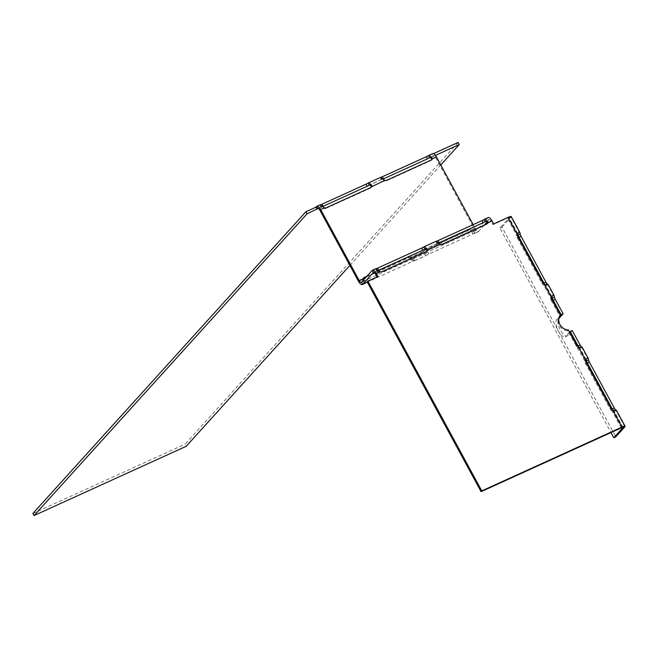 <?xml version="1.0" encoding="UTF-8"?>
<svg xmlns="http://www.w3.org/2000/svg" width="658" height="658" viewBox="0 0 658 658"><rect width="100%" height="100%" fill="white"/><g stroke="black" fill="none" stroke-linecap="round" stroke-linejoin="round"><path stroke-width="0.49" stroke-dasharray="3.29 2.47" d="M380.949 177.857L381.813 179.461A3.775 0.592 151.5 0 0 382.75 179.149M432.545 153.668A5.437 2.196 -114.5 0 0 432.232 153.898L431.706 154.474L433.441 153.684M458.124 142.449L185.104 444.183L186.239 446.28M32.9 513.454L185.104 444.183M431.697 159.705A3.775 3.405 -137.9 0 1 430.357 160.865L386.336 180.901A3.775 3.405 -137.9 0 1 384.116 181.106L384.815 180.333M371.507 186.847L384.116 181.114C381.525 180.391 380.76 179.84 381.813 179.461L370.52 184.602M380.39 177.43L381.253 179.798L381.813 179.461M320.569 205.337L321.441 206.941L323.094 206.324M349.875 265.437L440.778 164.977M435.431 155.395L432.849 156.571L431.706 154.474M484.304 225.085L478.374 231.641A5.437 2.196 65.5 0 1 478.07 231.871A5.437 2.196 65.5 0 1 474.237 228.671L435.67 157.649A3.019 1.217 -114.5 0 0 433.54 155.864A3.019 1.217 -114.5 0 0 433.367 155.995L432.849 156.571M326.664 207.607L325.957 208.38A3.775 3.405 -137.9 0 1 323.736 208.586C321.17 207.87 320.397 207.319 321.441 206.941L320.882 207.27L320.01 204.909M366.901 276.261L408.552 257.303A3.775 3.405 -137.9 0 1 410.765 257.097L410.066 257.87L414.211 260.848A3.775 0.592 151.5 0 0 412.558 261.456L368.529 281.492A3.775 0.592 151.5 0 0 367.296 282.109M362.797 280.793L365.305 280.489A3.775 0.592 151.5 0 1 367.394 279.395L411.414 259.359A3.775 0.592 151.5 0 1 413.068 258.75L414.482 260.815L413.627 258.413L413.068 258.75C414.104 258.364 413.339 257.813 410.765 257.097L423.382 251.356A3.775 3.405 -137.9 0 1 424.904 249.867L424.196 250.64L468.225 230.604A3.775 3.405 -137.9 0 1 470.445 230.399L474.936 227.89L473.168 224.641M423.884 250.608L423.176 251.381A3.775 3.405 -137.9 0 0 422.675 252.137L423.382 251.356L424.928 253.404L425.685 253.009A3.775 0.592 151.5 0 1 427.766 251.924L471.794 231.887A3.775 0.592 151.5 0 1 473.447 231.271L474.854 233.335L474.007 230.933L473.447 231.271C474.484 230.892 473.719 230.341 471.144 229.617A3.775 3.405 -137.9 0 0 468.924 229.831L424.904 249.867M319.952 210.313L324.443 207.813M325.957 208.38L369.985 188.344A3.775 3.405 -137.9 0 0 371.318 187.185M423.176 251.381A3.775 3.405 -137.9 0 1 424.196 250.64M366.193 277.034L407.845 258.084A3.775 3.405 -137.9 0 1 410.066 257.87L422.675 252.137L425.932 255.6L426.82 255.107L425.685 253.009L413.068 258.75M363.002 278.836L362.303 279.609A3.775 3.405 -137.9 0 1 363.183 278.507M488.162 217.584A5.437 2.196 -114.5 0 0 487.849 217.814L477.239 229.543A3.019 1.217 65.5 0 1 477.066 229.675A3.019 1.217 65.5 0 1 474.936 227.89L470.445 230.399L474.582 233.368A3.775 0.592 151.5 0 0 472.929 233.985L428.909 254.021A3.775 0.592 151.5 0 0 426.82 255.107L414.211 260.848M358.511 281.336L362.303 279.609L364.82 283.327M361.513 282.216L365.305 280.489L366.44 282.586M491.995 220.792L491.287 221.565A3.019 1.217 -114.5 0 0 489.165 219.788A3.019 1.217 -114.5 0 0 488.993 219.912L487.701 221.335M436.567 241.774L437.438 243.378A3.775 0.592 151.5 0 0 438.368 243.073M376.187 269.254L377.059 270.857A3.775 0.592 151.5 0 0 377.996 270.545M426.943 251.101A3.775 3.405 -137.9 0 1 425.603 252.261L381.574 272.297A3.775 3.405 -137.9 0 1 379.362 272.511C376.787 271.787 376.022 271.236 377.059 270.857L376.499 271.195L375.628 268.826M487.315 223.621A3.775 3.405 -137.9 0 1 485.982 224.781L441.954 244.817A3.775 3.405 -137.9 0 1 439.733 245.031C437.167 244.307 436.394 243.756 437.438 243.378L436.879 243.715L436.007 241.346M375.57 274.23L380.061 271.729M427.124 250.772L440.441 244.25M544.314 284.24L543.607 285.013A3.775 3.405 -137.9 0 1 541.937 283.343L517.024 237.464A3.775 3.405 -137.9 0 1 516.579 235.235L517.287 234.462M551.889 299.612L551.19 300.385A3.775 3.405 -137.9 0 1 550.746 298.156L551.445 297.383M551.19 300.385L559.58 315.848A9.664 8.71 -137.9 0 0 559.242 325.332A9.664 8.71 -137.9 0 0 567.706 330.81L584.913 361.077A3.775 3.405 -137.9 0 0 585.349 363.306L610.262 409.194A3.775 3.405 -137.9 0 0 611.94 410.855L614.292 411.628L613.577 410.682L614.153 410.419M367.205 281.945L377.273 277.363L377.075 277.002M487.504 223.292L491.296 221.565L492.99 224.699L507.318 218.176A3.019 0.477 -28.5 0 1 509.095 217.708A3.019 0.477 -28.5 0 1 508.955 218.004L499.915 227.989L610.994 432.561M511.217 216.556A5.437 0.855 -28.5 0 1 510.97 217.082L508.955 218.004L517.542 233.82M492.99 224.699L493.697 223.917M377.273 277.363L377.972 276.59M612.639 410.082L611.94 410.855L621.201 427.914M585.612 360.304L584.913 361.077L585.546 359.293L586.023 359.4M578.472 347.161L577.773 347.934L580.126 348.707L582.24 347.473M568.405 330.028L567.706 330.81M560.287 315.075L559.58 315.848M551.856 296.478L551.379 296.371L550.746 298.156L543.607 285.013L545.959 285.786L548.073 284.552M544.824 284.396A3.775 1.522 -114.5 0 0 545.243 284.84L545.959 285.786M578.991 347.317L580.126 348.707M517.69 233.557L517.221 233.442L516.579 235.235L507.318 218.176L508.025 217.403M572.246 330.587L567.813 335.481L565.806 336.403A9.664 3.899 -114.5 0 1 565.255 336.806A9.664 3.899 -114.5 0 1 558.058 330.382A9.664 3.899 -114.5 0 1 556.693 319.624L559.415 316.613M499.915 227.989L501.931 227.076L615.814 436.813M501.931 227.076L510.97 217.082L520.231 234.149M567.813 335.481A9.664 3.899 -114.5 0 1 567.262 335.893A9.664 3.899 -114.5 0 1 560.073 329.461A9.664 3.899 -114.5 0 1 558.708 318.702L558.856 318.538M585.875 359.663L579.41 347.761L579.994 347.498M551.708 296.742L545.243 284.84L545.819 284.577M613.149 410.238A3.775 1.522 -114.5 0 0 613.577 410.682L622.649 427.404M569.589 332.216L565.806 336.403M428.44 155.625L432.232 153.898L433.367 155.995L430.9 157.122M316.506 206.563L320.298 204.844M368.061 183.105L380.678 177.364M321.441 206.941L318.028 208.487M387.036 180.127L386.336 180.901M436.377 156.867L431.878 159.376M431.064 160.091L430.357 160.865M408.552 257.303L407.845 258.084M468.924 229.831L468.225 230.604M473.447 231.271L477.239 229.543L478.374 231.641L474.582 233.368M370.684 187.571L369.985 188.344M423.686 247.021L436.295 241.28M484.058 219.542L487.849 217.814L488.993 219.912L486.517 221.039M372.132 270.487L375.915 268.76M377.059 270.857L373.645 272.404M437.438 243.378L426.145 248.518M367.394 279.395L368.529 281.492M411.414 259.359L412.558 261.456M427.766 251.924L428.909 254.021M471.794 231.887L472.929 233.985M382.282 271.524L381.574 272.297M426.302 251.488L425.603 252.261M486.681 224.008L485.982 224.781M441.954 244.817L442.661 244.044M624.853 426.828L615.584 409.769M610.961 408.412L610.262 409.194M585.349 363.306L586.056 362.533M588.556 359.992L581.425 346.848M576.803 345.491L576.095 346.264M554.398 297.071L547.259 283.927M542.636 282.57L541.937 283.343M517.024 237.464L517.723 236.691M558.708 318.702L556.693 319.624M381.41 179.593L369.952 184.808M321.03 207.073L317.822 208.537M433.54 155.864L430.332 157.328M432.084 159.343L431.377 160.124M363.504 278.087L362.805 278.86M413.479 258.61L424.928 253.404M473.859 231.131L477.066 229.675M371.704 186.823L371.005 187.596M361.341 282.34L364.557 280.876M474.854 233.335L478.07 231.871M414.482 260.815L425.932 255.6M376.647 270.989L373.44 272.453M489.165 219.788L485.949 221.244M437.027 243.509L425.578 248.724M427.322 250.739L426.623 251.52M487.701 223.259L487.002 224.041M551.93 296.594L545.976 285.638M586.097 359.515L580.142 348.559M622.978 427.445L614.309 411.48M517.764 233.672L509.095 217.708M518.685 232.455L517.221 233.45M616.406 410.403L614.292 411.628M587.01 358.297L585.546 359.293M552.843 295.376L551.379 296.371M567.262 335.893L565.255 336.806"/><path stroke-width="0.99" d="M382.75 179.149A3.775 0.592 151.5 0 0 383.466 178.844L427.494 158.808A3.775 0.592 151.5 0 0 429.575 157.723L428.44 155.625A3.775 0.592 151.5 0 1 426.359 156.711L382.331 176.747L383.466 178.844M430.9 157.122L429.575 157.723L430.332 157.328L431.878 159.368L432.586 158.594A3.775 3.405 -137.9 0 1 431.064 160.091L387.036 180.127A3.775 3.405 -137.9 0 1 384.815 180.333L380.949 177.857M368.061 183.105L369.204 185.202A3.775 0.592 151.5 0 1 367.115 186.288L365.98 184.191A3.775 0.592 151.5 0 0 368.061 183.105L380.678 177.364A3.775 0.592 151.5 0 0 382.331 176.747M440.778 164.977L459.259 144.546L458.124 142.449L433.441 153.684M349.875 265.437L186.239 446.28L34.035 515.551L32.9 513.454L305.921 211.72L307.064 213.817L317.649 208.66A3.019 1.217 -114.5 0 1 317.822 208.537A3.019 1.217 -114.5 0 1 319.952 210.313L358.511 281.336A5.437 2.196 65.5 0 0 362.344 284.544L366.44 282.586A3.775 0.592 151.5 0 1 367.296 282.109M317.123 209.236L315.988 207.138L305.921 211.72M315.988 207.138L316.506 206.563L318.028 208.487M320.01 204.909L320.298 204.844A3.775 0.592 151.5 0 0 321.951 204.227L323.094 206.324L367.115 186.288M365.98 184.191L321.951 204.227M322.379 206.628L323.094 206.324M34.035 515.551L307.064 213.817M459.259 144.546L435.431 155.395M473.168 224.641L436.377 156.867L432.586 158.594L429.329 155.132L428.44 155.625M436.377 156.867A5.437 2.196 -114.5 0 0 432.545 153.668L429.329 155.132M320.569 205.337L324.443 207.813L320.652 209.54A5.437 2.196 -114.5 0 0 316.819 206.332A5.437 2.196 -114.5 0 0 316.506 206.563M368.957 182.603L372.206 186.074A3.775 3.405 -137.9 0 1 370.684 187.571L326.664 207.607A3.775 3.405 -137.9 0 1 324.443 207.813M370.52 184.602L369.204 185.202L369.952 184.808L371.507 186.847L384.815 180.333M319.952 210.313L320.652 209.54L359.21 280.563L363.002 278.836A3.775 3.405 -137.9 0 1 364.524 277.339L366.901 276.261M363.183 278.507A3.775 3.405 -137.9 0 1 363.825 278.12L366.193 277.034M586.023 359.4L586.549 360.905L588.556 359.992L588.219 358.363L587.01 358.297L585.612 360.304A3.775 3.405 -137.9 0 0 586.056 362.533L610.961 408.412A3.775 3.405 -137.9 0 0 612.639 410.082L621.9 427.141L481.788 490.909L367.912 281.172L377.972 276.59L376.269 273.457A5.437 2.196 -114.5 0 0 372.436 270.257A5.437 2.196 -114.5 0 0 372.132 270.487L361.513 282.216A3.019 1.217 65.5 0 1 361.341 282.34A3.019 1.217 65.5 0 1 359.21 280.563L358.511 281.336M363.002 278.836L362.797 280.793M361.513 282.216L362.657 284.314A5.437 2.196 65.5 0 1 362.344 284.544M364.82 283.327L365.552 283.08M376.187 269.254L375.915 268.76A3.775 0.592 151.5 0 0 377.577 268.143L421.597 248.107A3.775 0.592 151.5 0 0 423.686 247.021L424.821 249.119L425.578 248.724L427.124 250.772L427.823 249.991A3.775 3.405 -137.9 0 1 426.302 251.488L382.282 271.524A3.775 3.405 -137.9 0 1 380.061 271.729L375.57 274.23A3.019 1.217 -114.5 0 0 373.44 272.453A3.019 1.217 -114.5 0 0 373.267 272.585L362.657 284.314L366.44 282.586M436.007 241.346L436.295 241.28A3.775 0.592 151.5 0 0 437.948 240.664L439.092 242.761L483.112 222.725A3.775 0.592 151.5 0 0 485.201 221.639L484.058 219.542A3.775 0.592 151.5 0 1 481.977 220.627L437.948 240.664M487.701 221.335L484.304 225.085M438.368 243.073A3.775 0.592 151.5 0 0 439.092 242.761M377.996 270.545A3.775 0.592 151.5 0 0 378.712 270.241L422.74 250.204A3.775 0.592 151.5 0 0 424.821 249.119L426.145 248.518M436.567 241.774L440.441 244.25L427.823 249.991L424.575 246.528L423.686 247.021M486.517 221.039L485.201 221.639L485.949 221.244L487.504 223.292L488.203 222.511L484.954 219.048L484.058 219.542M517.69 233.557L518.216 235.062L520.231 234.149L519.886 232.521L511.217 216.556A5.437 0.855 -28.5 0 0 508.025 217.403L493.697 223.917L491.995 220.792A5.437 2.196 -114.5 0 0 488.162 217.584L484.954 219.048M380.061 271.729L375.636 268.834M491.995 220.792L488.203 222.511A3.775 3.405 -137.9 0 1 486.681 224.008L442.661 244.044A3.775 3.405 -137.9 0 1 440.441 244.25M580.15 345.137L578.135 346.05L570.239 331.5L572.246 330.587L580.15 345.137A3.775 1.522 -114.5 0 0 581.425 346.848C583.029 347.72 582.05 347.827 578.472 347.161A3.775 3.405 -137.9 0 1 576.803 345.491L568.405 330.028A9.664 8.71 -137.9 0 1 559.942 324.559A9.664 8.71 -137.9 0 1 560.287 315.075L551.889 299.612A3.775 3.405 -137.9 0 1 551.445 297.383L552.802 295.409M520.231 234.149A3.775 1.522 -114.5 0 0 521.078 236.329L545.984 282.216A3.775 1.522 -114.5 0 0 547.259 283.927C548.871 284.799 547.884 284.906 544.314 284.24A3.775 3.405 -137.9 0 1 542.636 282.57L517.723 236.691A3.775 3.405 -137.9 0 1 517.287 234.462L518.685 232.455L519.886 232.521M610.994 432.561L613.799 437.735L615.814 436.813L624.853 426.828A5.437 0.855 -28.5 0 0 625.1 426.294A5.437 0.855 -28.5 0 0 621.9 427.141L621.201 427.914L481.088 491.682L367.205 281.945L367.912 281.172M377.075 277.002L375.57 274.23M481.788 490.909L481.088 491.682M612.639 410.082C616.209 410.748 617.196 410.641 615.584 409.769L616.406 410.403M578.135 346.05L579.41 347.761L581.425 346.848L582.223 347.49M551.856 296.478L552.383 297.984L554.398 297.071L554.052 295.442L552.843 295.376M545.243 284.84L547.259 283.927L548.073 284.552M621.201 427.914A3.019 0.477 -28.5 0 1 622.978 427.445A3.019 0.477 -28.5 0 1 622.838 427.741L613.799 437.735M588.556 359.992A3.775 1.522 -114.5 0 0 589.404 362.18L587.388 363.093L612.302 408.972A3.775 1.522 -114.5 0 0 613.149 410.238M612.302 408.972L614.317 408.059L589.404 362.18M614.317 408.059A3.775 1.522 -114.5 0 0 615.584 409.769L613.577 410.682M554.398 297.071A3.775 1.522 -114.5 0 0 555.237 299.25L553.23 300.171L561.126 314.721L563.141 313.808L555.237 299.25M558.856 318.538L563.141 313.808M559.415 316.613L561.126 314.721M551.708 296.742L552.383 297.984A3.775 1.522 -114.5 0 0 553.23 300.171M517.542 233.82L518.216 235.062A3.775 1.522 -114.5 0 0 519.063 237.25L543.977 283.129A3.775 1.522 -114.5 0 0 544.824 284.396M585.875 359.663L586.549 360.905A3.775 1.522 -114.5 0 0 587.388 363.093M570.239 331.5L569.589 332.216M427.494 158.808L426.359 156.711M364.524 277.339L363.825 278.12M373.645 272.404L372.132 270.487M377.577 268.143L378.712 270.241M422.74 250.204L421.597 248.107M481.977 220.627L483.112 222.725M508.025 217.403L517.287 234.462M578.472 347.161L585.612 360.304M544.314 284.24L551.445 297.383M624.853 426.828L622.649 427.404M521.078 236.329L519.063 237.25M545.984 282.216L543.977 283.129M320.027 204.877L316.819 206.332M436.015 241.313L424.575 246.528M375.644 268.793L372.436 270.257M625.1 426.294L616.431 410.329M588.219 358.363L582.264 347.408M554.052 295.442L548.106 284.478"/></g></svg>
